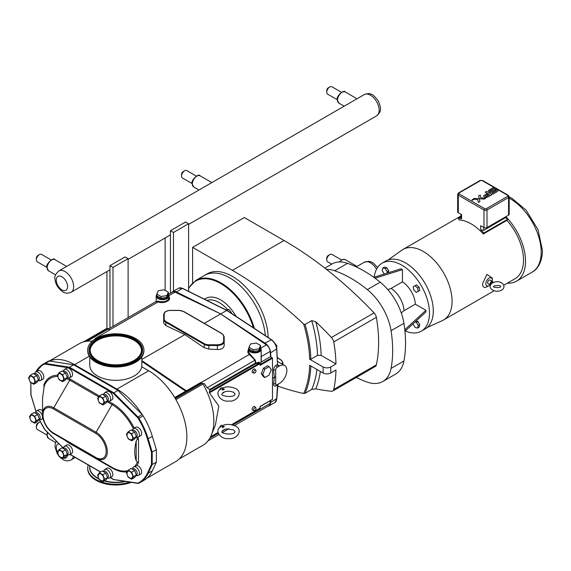 <?xml version="1.0" encoding="UTF-8"?>
<svg xmlns="http://www.w3.org/2000/svg" width="571" height="571" viewBox="0 0 571 571"><rect width="100%" height="100%" fill="white"/><g stroke="black" fill="none" stroke-linecap="round" stroke-linejoin="round"><path stroke-width="0.86" d="M88.205 464.965A28.1 16.224 0 0 0 87.706 468.006A28.1 16.224 0 0 0 89.718 474.044A28.1 16.224 0 0 0 129.731 482.102M87.706 468.006L87.706 468.77A28.1 16.224 0 0 0 89.718 474.801A28.1 16.224 0 0 0 131.223 482.338M143.913 350.023L143.913 350.78A28.1 16.224 180 0 1 135.298 362.471A28.1 16.224 180 0 1 104.807 365.711A28.1 16.224 180 0 1 87.706 350.78L87.706 350.023A28.1 16.224 180 0 1 96.321 338.332A28.1 16.224 180 0 1 126.812 335.091A28.1 16.224 180 0 1 143.913 350.023A28.1 16.224 180 0 1 135.298 361.714A28.1 16.224 180 0 1 104.807 364.948A28.1 16.224 180 0 1 87.706 350.023M98.012 339.345A25.666 14.817 180 0 1 125.856 336.383A25.666 14.817 180 0 1 141.472 350.023A25.666 14.817 180 0 1 133.607 360.701A25.666 14.817 180 0 1 105.756 363.656A25.666 14.817 180 0 1 90.147 350.023A25.666 14.817 180 0 1 98.012 339.345M90.154 350.373A25.666 14.817 180 0 1 98.012 340.045A25.666 14.817 180 0 1 125.577 337.018A25.666 14.817 180 0 1 141.465 350.373M472.488 199.636L472.103 200.135L472.488 199.636M472.817 199.722L472.759 200.157L471.967 199.864M472.039 200.171L473.059 199.929L472.039 200.171M479.283 198.751L479.961 198.801L479.283 198.751L478.634 195.903L480.197 194.996L478.634 195.903L479.925 201.592L478.362 202.491L477.72 199.643L472.788 199.279L474.351 198.373L479.276 198.744L479.925 201.592L478.362 202.491L477.72 199.643L472.788 199.279L474.351 198.373M484.208 199.115L479.961 198.801L484.208 199.115L485.771 198.216L484.208 199.115M485.771 198.216L484.486 198.123L485.771 198.216M484.486 198.123L480.839 197.844L480.197 194.996M484.444 197.159L483.43 195.924L484.444 197.159M484.993 197.416L485.607 197.587L484.993 197.416M485.7 197.609L488.155 196.838L485.7 197.609M492.102 194.568L488.155 196.845L492.102 194.561L486.578 191.371L485.164 192.191L486.578 191.378L492.102 194.568M485.164 192.191L487.37 193.462L485.164 192.191M489.575 194.732L487.37 193.462L489.575 194.732L486.299 196.624L485.229 196.003L487.684 194.59L485.229 196.003M487.57 194.525L486.563 193.94L483.43 195.924M489.311 191.856L490.261 192.291L488.262 190.643L489.311 191.856M490.475 192.341L491.717 192.199L490.475 192.341M491.717 192.199L492.466 191.849L491.717 192.199M495.485 190.107L492.466 191.849L495.485 190.107L496.513 190.707L495.485 190.107M496.513 190.707L492.059 193.276L496.513 190.707M492.059 193.276L493.223 193.94L492.059 193.276M493.223 193.94L496.827 191.863L493.223 193.94M496.827 191.863L498.24 190.564L497.341 189.643L498.24 190.564L496.827 191.863M497.341 189.643L494.943 189.179L491.053 191.328L489.975 190.707L494.572 188.059L489.975 190.707M494.572 188.059L493.465 187.424L494.572 188.059M493.465 187.424L488.262 190.635M35.723 371.992L43.26 364.098L47.436 361.693A54.324 31.362 60 0 1 48.442 361.15A4.275 2.47 60 0 1 49.47 361.022L73.666 364.819L117.876 390.343L142.079 414.489A4.275 2.47 60 0 1 143.107 415.809A54.324 31.362 60 0 1 152.343 436.401L156.39 449.812L156.39 462.103L152.343 470.854A54.324 31.362 60 0 1 144.106 480.232L139.938 482.645A54.324 31.362 -120 0 0 148.167 473.259L152.214 464.516L152.214 452.225L148.167 438.806A54.324 31.362 -120 0 0 138.931 418.215A4.275 2.47 -120 0 0 137.904 416.901L113.7 392.755L69.498 367.232L45.295 363.434A4.275 2.47 -120 0 0 44.267 363.563A54.324 31.362 -120 0 0 43.26 364.098A54.324 31.362 -120 0 0 35.802 371.949M156.39 462.103L152.214 464.516L151.486 464.43L147.475 473.116A53.81 31.07 60 0 1 138.318 482.945A3.761 2.17 60 0 1 137.418 483.059L113.7 479.512M156.39 449.812L151.486 452.303L151.486 464.43M117.876 390.343L113.279 393.348L137.418 417.43A3.761 2.17 60 0 1 138.318 418.593A53.81 31.07 60 0 1 147.475 438.985L151.486 452.303M73.666 364.819L69.498 367.232L69.198 367.895L113.279 393.348M127.811 470.69A38.45 22.198 60 0 1 112.073 467.392L96.114 458.178A15.874 9.165 -120 0 0 107.334 451.697A15.874 9.165 -120 0 0 96.114 432.254L53.767 407.808A15.874 9.165 -120 0 0 42.54 414.289A15.874 9.165 -120 0 0 53.767 433.732L96.114 458.178A1.627 0.935 120 0 1 95.771 457.435L53.424 432.989A14.725 8.501 60 0 1 43.018 414.953A14.725 8.501 60 0 1 53.424 408.936L95.771 433.389A14.725 8.501 60 0 1 106.185 451.425A14.725 8.501 60 0 1 95.771 457.435M136.212 460.74C134.313 455.265 134.313 448.685 136.212 441.012L136.212 460.74L137.361 462.125A38.45 22.198 60 0 1 135.02 466.079M136.055 475.622L137.49 475.65A4.896 2.826 -120 0 0 138.432 475.422A4.896 2.826 -120 0 0 139.445 473.181A4.896 2.826 -120 0 0 137.311 468.256A4.896 2.826 -120 0 0 133.535 466.942L137.004 465.465A39.599 22.861 -120 0 0 138.51 462.574L138.51 439.178L137.361 439.078L136.212 441.012M36.059 411.448A53.81 31.07 60 0 1 35.002 408.179L30.984 394.861L30.863 382.584M57.357 375.211A39.599 22.861 -120 0 0 43.96 384.59L43.96 387.752L44.438 385.425A38.45 22.198 60 0 1 57.842 376.453M43.96 387.752L42.54 398.437L42.54 414.289C43.168 422.561 46.915 429.042 53.767 433.732L69.726 442.946L53.767 433.732A1.627 0.935 120 0 1 53.424 432.989M133.535 428.521L135.748 427.244A4.896 2.826 60 0 1 139.524 428.557A4.896 2.826 60 0 1 141.658 433.482A4.896 2.826 60 0 1 140.644 435.73L138.432 437.008A4.896 2.826 -120 0 0 139.445 434.759A4.896 2.826 -120 0 0 137.311 429.835A4.896 2.826 -120 0 0 133.535 428.521A4.896 2.826 -120 0 0 132.865 429.228L132.194 430.448M137.004 465.465A4.896 2.826 60 0 1 141.658 471.903A4.896 2.826 60 0 1 140.644 474.144L138.432 475.422M104.721 469.512L106.934 468.234A4.896 2.826 60 0 1 110.71 469.548A4.896 2.826 60 0 1 112.851 474.48A4.896 2.826 60 0 1 111.83 476.721L109.618 477.998A4.896 2.826 -120 0 0 110.638 475.757A4.896 2.826 -120 0 0 108.497 470.825A4.896 2.826 -120 0 0 104.721 469.512A4.896 2.826 -120 0 0 104.05 470.218L103.38 471.446M64.473 369.437L66.686 368.159A4.896 2.826 60 0 1 70.454 369.473A4.896 2.826 60 0 1 72.596 374.398A4.896 2.826 60 0 1 71.582 376.646L69.369 377.923A4.896 2.826 -120 0 0 70.383 375.675A4.896 2.826 -120 0 0 68.242 370.75A4.896 2.826 -120 0 0 64.473 369.437A4.896 2.826 -120 0 0 63.802 370.144L63.124 371.364M64.473 446.272L66.686 444.995A4.896 2.826 60 0 1 70.454 446.308A4.896 2.826 60 0 1 72.596 451.24A4.896 2.826 60 0 1 71.582 453.481L69.369 454.759A4.896 2.826 -120 0 0 70.383 452.517A4.896 2.826 -120 0 0 68.242 447.585A4.896 2.826 -120 0 0 64.473 446.272A4.896 2.826 -120 0 0 63.802 446.979L63.124 448.206M35.673 372.021L37.886 370.743A4.896 2.826 60 0 1 41.662 372.056A4.896 2.826 60 0 1 43.803 376.988A4.896 2.826 60 0 1 42.782 379.23L40.57 380.507A4.896 2.826 -120 0 0 41.59 378.266A4.896 2.826 -120 0 0 39.449 373.334A4.896 2.826 -120 0 0 35.673 372.021A4.896 2.826 -120 0 0 35.002 372.727L34.331 373.948M104.721 392.677L106.934 391.399A4.896 2.826 60 0 1 110.71 392.712A4.896 2.826 60 0 1 112.851 397.637A4.896 2.826 60 0 1 111.83 399.886L109.618 401.163A4.896 2.826 -120 0 0 110.638 398.915A4.896 2.826 -120 0 0 108.497 393.99A4.896 2.826 -120 0 0 104.721 392.677A4.896 2.826 -120 0 0 104.05 393.383L103.38 394.604M36.587 410.97A4.896 2.826 -120 0 0 35.916 411.67L35.552 412.747A3.876 2.234 -120 0 1 38.535 413.789A3.876 2.234 -120 0 1 40.227 417.687A3.876 2.234 -120 0 1 39.428 419.464L40.541 419.678A4.896 2.826 -120 0 0 41.483 419.449A4.896 2.826 -120 0 0 42.504 417.208A4.896 2.826 -120 0 0 40.363 412.283A4.896 2.826 -120 0 0 36.587 410.97L38.799 409.692A4.896 2.826 60 0 1 42.54 410.963M138.51 462.574L137.361 462.125M69.726 442.946L112.073 467.392L69.726 442.946A38.45 22.198 60 0 1 69.612 442.882L69.726 442.946A1.627 0.935 -60 0 1 70.062 443.688L112.408 468.141A39.599 22.861 -120 0 0 127.012 471.824M43.96 384.59L44.438 385.425M33.867 422.233A3.876 2.234 -120 0 0 34.895 417.601A3.876 2.234 -120 0 0 30.37 416.18A4.539 4.539 0 0 0 33.86 422.233M30.841 420.256L31.212 421.205L34.703 423.225L36.451 420.734L34.703 416.238L31.212 414.218L29.464 416.702L30.142 418.457M31.212 414.218L34.174 412.505L37.665 414.525L39.413 419.028L37.665 421.512L34.703 423.225M36.451 420.734L39.413 419.028M34.703 416.238L37.665 414.525M130.816 478.205A3.876 2.234 -120 0 0 131.844 473.573A3.876 2.234 -120 0 0 127.319 472.153A4.539 4.539 0 0 0 130.809 478.205M127.79 476.228L128.161 477.178L131.651 479.197L133.4 476.706L131.651 472.21L128.161 470.19L126.412 472.674L127.09 474.43M128.161 470.19L131.123 468.477L134.613 470.497L136.362 475.001L134.613 477.484L131.651 479.197M136.062 475.614L136.369 475.436A3.876 2.234 -120 0 0 137.176 473.659A3.876 2.234 -120 0 0 135.484 469.762A3.876 2.234 -120 0 0 132.501 468.72L132.222 468.884M133.535 466.942A4.896 2.826 -120 0 0 132.865 467.642L132.194 468.87M102.002 403.94A3.876 2.234 -120 0 0 103.03 399.307A3.876 2.234 -120 0 0 98.505 397.887A4.539 4.539 0 0 0 101.995 403.94M98.976 401.97L99.347 402.912L102.837 404.932L104.586 402.448L102.837 397.944L99.347 395.931L97.598 398.415L98.276 400.171M66.679 378.594A38.45 22.198 60 0 1 69.726 380.158A1.627 0.935 120 0 0 70.062 379.023L99.34 395.931L102.309 394.218L105.799 396.231L107.548 400.735L105.799 403.219L102.837 404.932M107.248 401.349L107.562 401.17A3.876 2.234 -120 0 0 108.362 399.393A3.876 2.234 -120 0 0 106.67 395.496A3.876 2.234 -120 0 0 103.686 394.454L103.408 394.618M107.241 401.363L108.676 401.392A4.896 2.826 -120 0 0 109.618 401.163M32.954 383.284A3.876 2.234 -120 0 0 33.982 378.659A3.876 2.234 -120 0 0 29.456 377.231A4.539 4.539 0 0 0 32.954 383.284M29.928 381.314L30.299 382.256L33.789 384.276L35.538 381.792L33.789 377.288L30.299 375.275L28.55 377.759L29.228 379.515M30.299 375.275L33.261 373.562L36.751 375.575L38.5 380.079L36.751 382.563L33.789 384.276M38.2 380.693L38.514 380.514A3.876 2.234 -120 0 0 39.313 378.744A3.876 2.234 -120 0 0 37.622 374.84A3.876 2.234 -120 0 0 34.638 373.805L34.36 373.962M38.193 380.707L39.627 380.736A4.896 2.826 -120 0 0 40.57 380.507M61.747 457.535A3.876 2.234 -120 0 0 62.774 452.91A3.876 2.234 -120 0 0 58.256 451.483A4.539 4.539 0 0 0 61.747 457.535M58.727 455.565L59.091 456.514L62.582 458.527L64.33 456.043L62.582 451.547L59.091 449.527L57.343 452.011L58.028 453.767M59.091 449.527L62.053 447.814L65.551 449.834L67.292 454.33L65.551 456.814L62.582 458.527M69.369 454.759A4.896 2.826 -120 0 1 68.42 454.987L67.307 454.766A3.876 2.234 -120 0 0 68.106 452.996A3.876 2.234 -120 0 0 66.414 449.092A3.876 2.234 -120 0 0 63.431 448.057L63.153 448.214M61.747 380.7A3.876 2.234 -120 0 0 62.774 376.068A3.876 2.234 -120 0 0 58.256 374.647A4.539 4.539 0 0 0 61.747 380.7M58.727 378.73L59.091 379.672L62.582 381.692L64.33 379.208L62.582 374.704L59.091 372.692L57.343 375.176L58.028 376.931M59.091 372.692L62.053 370.979L65.551 372.991L67.292 377.495L65.551 379.979L62.582 381.692M69.369 377.923A4.896 2.826 -120 0 1 68.42 378.152L67.307 377.931A3.876 2.234 -120 0 0 68.106 376.153A3.876 2.234 -120 0 0 66.414 372.256A3.876 2.234 -120 0 0 63.431 371.214L63.153 371.378M102.002 480.775A3.876 2.234 -120 0 0 103.03 476.15A3.876 2.234 -120 0 0 98.505 474.722A4.539 4.539 0 0 0 101.995 480.775M98.976 478.805L99.347 479.754L102.837 481.767L104.586 479.283L102.837 474.787L99.347 472.767L97.598 475.25L98.276 477.006M99.347 472.767L102.309 471.054L105.799 473.073L107.548 477.57L105.799 480.054L102.837 481.767M107.248 478.184L107.562 478.006A3.876 2.234 -120 0 0 108.362 476.235A3.876 2.234 -120 0 0 106.67 472.331A3.876 2.234 -120 0 0 103.686 471.296L103.408 471.453M107.241 478.198L108.676 478.227A4.896 2.826 -120 0 0 109.618 477.998M130.816 439.784A3.876 2.234 -120 0 0 131.844 435.152A3.876 2.234 -120 0 0 127.319 433.732A4.539 4.539 0 0 0 130.809 439.784M127.79 437.814L128.161 438.756L131.651 440.776L133.4 438.292L131.651 433.789L128.161 431.776L126.412 434.26L127.09 436.016M128.161 431.776L131.123 430.063L134.613 432.076L136.362 436.579L134.613 439.063L131.651 440.776M136.062 437.193L136.369 437.015A3.876 2.234 -120 0 0 137.176 435.238A3.876 2.234 -120 0 0 135.484 431.341A3.876 2.234 -120 0 0 132.501 430.306L132.222 430.463M136.055 437.208L137.49 437.236A4.896 2.826 -120 0 0 138.432 437.008M133.4 476.706L136.362 475.001M131.651 472.21L134.613 470.497M104.586 402.448L107.548 400.735M102.837 397.944L105.799 396.231M35.538 381.792L38.5 380.079M33.789 377.288L36.751 375.575M64.33 456.043L67.292 454.33M62.582 451.547L65.551 449.834M64.33 379.208L67.292 377.495M62.582 374.704L65.551 372.991M104.586 479.283L107.548 477.57M102.837 474.787L105.799 473.073M133.4 438.292L136.362 436.579M131.651 433.789L134.613 432.076M49.52 361.029A53.981 31.169 60 0 1 74.601 364.662L116.948 389.108A53.981 31.169 60 0 1 142.022 414.432M89.79 356.918L89.79 365.319A26.016 15.017 180 0 0 105.856 379.194A26.016 15.017 180 0 0 134.206 375.939A26.016 15.017 180 0 0 141.708 366.732L148.703 370.772A53.981 31.169 60 0 1 183.969 418.343A53.981 31.169 60 0 1 175.697 461.604L146.983 478.177M49.313 361L79.369 343.649A53.981 31.169 60 0 1 92.124 341.287M272.124 399.493L272.488 399.279L272.488 358.21L270.526 356.654L261.211 362.035L261.204 352.193M270.526 356.654L270.147 351.401A5.817 3.362 -120 0 0 266.407 344.927L220.691 313.914L204.304 323.379M200.364 382.806A1.627 0.935 60 0 1 200.557 382.62A1.627 0.935 60 0 1 201.37 382.698L202.155 383.148A1.627 0.935 60 0 1 202.976 384.019A53.467 30.87 60 0 1 211.341 435.045A53.467 30.87 60 0 1 202.976 445.259A1.627 0.935 60 0 1 202.969 445.259A1.627 0.935 60 0 1 202.962 445.266L179.158 459.005L202.976 445.259M164.198 314.107A6.331 3.654 180 0 1 170.529 310.453L178.994 310.453A6.331 3.654 180 0 1 183.477 311.523L221.812 333.657A6.331 3.654 180 0 1 223.668 336.24L223.668 341.13A6.331 3.654 180 0 1 217.337 344.784L208.865 344.784A6.331 3.654 180 0 1 204.389 343.713L166.054 321.58A6.331 3.654 180 0 1 164.198 318.996L164.198 314.107A0.514 0.421 0 0 0 163.684 314.528L163.684 318.561M224.175 340.273L224.175 345.591C223.761 348.174 221.484 349.488 217.337 349.538L208.865 349.109L204.025 347.611L184.854 334.606L165.69 325.477L163.684 323.029L163.684 319.417A6.845 3.954 0 0 0 165.69 322.208L204.025 344.342A6.845 3.954 0 0 0 208.865 345.505L217.337 345.505A6.845 3.954 0 0 0 224.175 341.551L224.175 336.662A0.514 0.421 180 0 0 223.668 336.24M224.175 345.591L224.175 341.551A0.514 0.421 0 0 0 223.668 341.13M248.371 350.08C247.386 351.679 247.771 353.206 249.513 354.677L254.951 360.173L255.444 363.049L209.714 389.451L207.187 387.745L204.09 383.362L202.969 384.012M234.474 425.545L268.955 405.638A5.817 3.362 -120 0 0 270.147 403.383L270.361 400.685M209.714 389.451L209.443 392.862L218.807 406.038L215.36 425.238L211.341 435.045M175.911 399.643L204.09 383.362M106.734 328.446L83.345 341.95L106.727 328.453A1.627 0.935 60 0 1 106.734 328.446A1.627 0.935 60 0 1 107.548 328.525L108.333 328.982A1.627 0.935 60 0 1 109.339 330.252L95.264 338.375L94.815 339.124L95.55 339.145M156.147 301.445L158.096 301.895C163.199 304.2 172.071 300.36 169.009 297.163M107.541 328.525L109.404 328.696L108.59 329.16M270.847 356.839L270.604 352.792A8.558 4.939 -120 0 0 264.994 343.071L220.691 313.914L174.983 292.138A5.817 3.362 -120 0 0 172.435 292.045L168.445 294.343M259.598 362.771L258.913 362.1A6.417 3.704 180 0 1 255.729 362.928L255.273 360.051L249.934 354.084L248.371 351.351L248.371 349.202A6.417 3.704 0 0 0 250.248 351.822A6.417 3.704 0 0 0 257.243 352.628A6.417 3.704 0 0 0 261.204 349.202L260.483 347.375M261.204 349.202L261.068 362.185A6.417 3.704 180 0 1 260.212 363.406M209.885 390.15L255.808 363.641L255.444 363.049L255.808 363.641A6.931 4.004 0 0 0 259.248 362.742L259.619 362.956M109.011 328.66L156.168 301.431L156.176 295.978A6.417 3.704 0 0 0 158.06 298.597A6.417 3.704 0 0 0 165.048 299.397A6.417 3.704 0 0 0 169.009 295.978L169.009 298.119C167.503 301.374 163.963 302.409 158.395 301.231L156.197 301.417M209.443 392.862L260.062 363.634L259.698 363.006L260.062 364.541M272.488 399.279L260.062 406.452L259.955 408.436A0.514 0.514 0 0 0 260.212 407.994L231.512 424.688M260.062 407.78L260.212 406.545L272.381 399.514M209.272 392.12L259.698 363.006L258.913 362.1M186.289 390.928L185.996 390.528L185.611 391.542M184.854 334.606L141.822 359.452M252.553 372.735A2.141 1.235 -60 0 1 252.553 370.265A2.141 1.235 -60 0 1 254.687 369.03A2.141 1.235 -60 0 1 255.13 370.008M252.553 410.278A2.141 1.235 -60 0 1 252.553 407.808A2.141 1.235 -60 0 1 254.687 406.573A2.141 1.235 -60 0 1 255.13 407.558M260.576 345.484L260.576 347.189L259.02 350.53L253.239 351.429L249.006 348.981L249.006 347.275L253.239 349.723L259.02 348.824L260.576 345.484L256.336 343.043L250.555 343.935L249.006 347.275M259.02 348.824L259.02 350.53M253.239 349.723L253.239 351.429M168.381 292.259L168.381 293.965L166.832 297.305L161.043 298.198L156.811 295.757L156.811 294.051L161.043 296.492L166.832 295.6L168.381 292.259L164.148 289.818L158.36 290.71L156.811 294.051M166.832 295.6L166.832 297.305M161.043 298.198L161.043 296.492M264.894 369.073L262.774 374.533L264.894 377.545L269.127 375.097L271.239 369.644L269.127 366.632L264.894 369.073L263.417 368.224L267.649 365.775L269.127 366.632M264.894 377.545L263.417 376.689L261.297 373.677L263.417 368.224M261.297 373.677L262.774 374.533M219.649 390A2.141 1.235 -60 0 1 222.176 387.788L222.626 388.044C226.316 386.31 230.677 386.503 235.716 388.615C243.71 392.72 236.43 402.277 228.757 401.042C220.67 402.319 214.239 392.834 220.306 389.415L222.697 388.808M222.547 388.723L222.626 390.15A2.141 1.235 -60 0 1 224.424 389.115L222.547 388.723M224.417 391.927A2.141 1.235 -60 0 1 222.726 392.976M222.626 390.15L224.424 389.115M222.626 430.505L224.424 429.463M222.726 430.527A2.141 1.235 120 0 0 224.417 429.471M224.424 426.658L222.626 427.7L222.547 426.266L224.424 426.658A2.141 1.235 120 0 0 222.626 427.7M222.697 426.359L220.306 426.958C214.239 430.384 220.67 439.87 228.757 438.585C236.43 439.827 243.71 430.27 235.716 426.166C230.677 424.046 226.316 423.853 222.619 425.588L222.626 425.595M219.649 427.551A2.141 1.235 -60 0 1 222.176 425.331L222.619 425.588M279.283 366.075L277.192 367.281A2.141 1.235 120 0 0 275.686 369.901L275.686 383.869A2.141 1.235 120 0 0 276.464 384.947A2.141 1.235 120 0 0 277.192 384.747L279.283 383.541A10.692 6.174 120 0 0 286.271 374.119A10.692 6.174 120 0 0 284.629 365.547A10.692 6.174 120 0 0 279.283 366.075L278.313 365.297A0.856 0.492 -60 0 1 277.998 365.361M254.331 328.382A50.519 29.164 -120 0 0 195.796 280.432L204.511 275.4A50.519 29.164 60 0 1 241.79 287.256A50.519 29.164 60 0 1 265.315 335.612A50.519 29.171 -120 0 0 241.797 287.256A50.519 29.171 -120 0 0 204.504 275.4A50.519 29.171 -120 0 0 204.182 275.593M278.862 366.318L278.834 365.818A0.856 0.678 -22.5 0 1 278.07 365.504L278.384 366.354L278.862 366.318M171.671 292.48A8.558 4.939 -120 0 1 172.535 291.717A8.558 4.939 -120 0 1 176.389 291.917L220.691 313.914L226.744 310.424L271.047 339.574A8.558 4.939 60 0 1 276.657 349.295L277.542 364.426L276.214 365.197C274.458 366.432 273.58 368.145 273.58 370.336A2.141 1.192 174.7 0 1 275.686 369.901M275.686 376.889L274.33 377.245L273.58 384.062C273.573 385.967 274.451 386.517 276.214 385.696L277.542 384.925L276.657 399.036A8.558 4.939 60 0 1 274.901 402.469L268.848 405.967A8.558 4.939 -120 0 0 270.604 402.526L270.74 400.464M275.686 383.869A2.141 1.27 5.5 0 0 273.58 384.062M272.488 378.309L274.33 377.245L273.58 370.336M267.756 406.331A8.558 4.939 -120 0 0 268.848 405.967M227.108 310.631L182.827 288.612M277.727 364.933L278.07 365.504M274.794 343.235L276.714 345.619L276.714 348.189M276.128 345.955L276.714 345.619M226.03 309.917L228.921 309.432L231.341 312.444L231.341 313.251M227.115 310.474L228.921 309.432M230.684 312.822L231.341 312.444M173.47 232.476L170.451 230.727L185.568 221.998L188.594 223.739L173.47 232.476L173.47 291.174M188.594 291.324L188.594 223.739M170.451 230.727L170.451 293.187M128.104 258.67L125.078 256.921L109.953 265.651L112.979 267.399L128.104 258.67L128.104 317.633M106.941 271.553L106.941 328.375M112.979 326.369L112.979 267.399M109.953 328.111L109.953 265.651M277.606 386.046A336.819 194.461 60 0 0 303.686 393.49A110.36 63.716 60 0 0 309.653 365.276L323.093 373.034C325.634 374.241 328.175 374.241 330.716 373.034L335.976 369.994A134.742 77.792 60 0 1 333.764 389.465A5.389 3.112 60 0 1 332.736 391.035A5.389 3.112 60 0 1 331.48 391.278A336.819 194.461 60 0 1 315.756 388.872A113.786 65.694 -120 0 0 320.338 371.443M323.093 366.982L309.653 359.23L310.867 359.23L317.519 355.383L321.152 355.383A113.786 65.694 -120 0 0 315.756 321.716A336.819 194.461 60 0 1 331.48 337.475A5.389 3.112 60 0 1 333.764 341.915A134.742 77.792 60 0 1 335.976 363.948L330.716 366.982C328.175 368.188 325.634 368.188 323.093 366.982A129.353 74.68 60 0 1 323.093 373.034M192.613 282.795L192.613 247.379L232.39 270.34A336.819 194.461 60 0 1 303.686 324.114A110.36 63.716 60 0 1 309.653 359.23M204.504 275.4L207.123 273.887A50.519 29.171 60 0 1 245.73 287.077A50.519 29.171 60 0 1 268.106 337.447M192.613 247.379L244.295 217.537L284.065 240.505A336.819 194.461 60 0 1 326.476 269.384A42.775 24.696 60 0 1 334.663 270.754A117.89 68.063 60 0 1 367.324 289.604A42.775 24.696 60 0 1 391.056 330.716A117.89 68.063 60 0 1 391.056 368.431A42.775 24.696 60 0 1 382.784 381.507A42.775 24.696 60 0 1 367.324 382.135A117.89 68.063 60 0 1 356.29 377.438M334.663 270.754L347.525 263.324A117.89 68.063 60 0 1 380.179 282.181L367.324 289.604M326.476 269.384A336.819 194.461 60 0 1 374.091 312.879A5.389 3.112 60 0 1 376.368 317.319A134.742 77.792 60 0 1 376.368 364.869A5.389 3.112 60 0 1 375.34 366.439L332.736 391.035M335.976 363.948L321.152 355.383M382.784 381.507L395.646 374.084A42.775 24.696 -120 0 0 403.918 361.008L391.056 368.431M391.056 330.716L403.918 323.293A117.89 68.063 60 0 1 403.918 361.008M403.918 323.293A42.775 24.696 -120 0 0 380.179 282.181M347.525 263.324A42.775 24.696 -120 0 0 332.058 263.952L324.856 268.113M374.205 277.171A39.235 22.654 60 0 1 382.106 263.174L385.917 260.976A39.235 22.654 60 0 1 416.152 271.482A39.235 22.654 60 0 1 433.282 310.974A39.235 22.654 60 0 1 425.152 328.932L421.341 331.137A39.235 22.654 60 0 1 405.267 330.973M382.106 263.174A39.235 22.654 60 0 1 412.341 273.687A39.235 22.654 60 0 1 429.471 313.172A39.235 22.654 60 0 1 421.341 331.137M373.777 277.306L401.006 268.798L402.434 269.626L402.434 281.874L391.121 288.405L387.83 289.633M401.292 312.944L404.004 310.71L415.317 304.179L425.923 310.303L425.923 311.952L404.939 331.28M391.121 288.405A19.25 11.113 60 0 1 404.004 310.71M402.434 281.874A19.25 11.113 60 0 1 415.317 304.179M415.038 285.764L413.183 286.828L413.861 290.147L416.395 292.388L418.243 291.317L417.565 288.005L415.038 285.764L416.552 284.886L419.078 287.134L419.756 290.446L417.908 291.517M386.867 273.216L387.231 271.846L385.382 268.641L382.848 267.963L384.362 267.085L386.895 267.763L388.744 270.975L388.259 272.781M416.102 320.995L417.908 321.48L419.756 324.692L419.078 327.219L417.565 328.089L418.243 325.563L416.395 322.351L415.024 321.987M404.782 329.774L425.923 310.303M402.434 269.626L375.004 278.191M413.375 323.507L413.183 324.207L415.038 327.411L417.565 328.089M417.908 321.48L416.395 322.351M419.756 324.692L418.243 325.563M382.848 267.963L382.17 270.49L384.026 273.702L384.726 273.887M388.744 270.975L387.231 271.846M386.895 267.763L385.382 268.641M419.756 290.446L418.243 291.317M419.078 287.134L417.565 288.005M316.941 369.48A111.217 64.209 60 0 1 311.695 389.465L315.756 388.872M315.756 321.716L311.695 320.631A111.217 64.209 60 0 1 317.519 355.383M310.867 359.23A111.217 64.209 -120 0 0 305.042 324.478L311.695 320.631M305.042 324.478L303.686 324.114M303.686 393.49L305.042 393.305A111.217 64.209 -120 0 0 310.845 365.961M311.695 389.465L305.042 393.305M427.144 327.526L442.496 320.524A40.684 23.49 -120 0 0 443.646 319.924A40.684 23.49 -120 0 0 449.884 287.327A40.684 23.49 -120 0 0 423.304 251.476A40.684 23.49 -120 0 0 402.962 249.456A40.684 23.49 -120 0 0 401.87 250.162L388.13 259.955M503.808 285.193L515.078 278.684A40.684 23.49 -120 0 0 506.898 220.363L483.302 233.989A40.684 23.49 -120 0 0 471.146 223.853A40.684 23.49 -120 0 0 458.984 219.949L458.477 218.386L460.99 216.937M490.089 284.793A4.561 2.634 -60 0 1 489.076 285.571L486.92 286.813C484.058 288.184 482.602 287.149 482.552 283.708L486.92 274.38L492.302 278.077L492.302 279.983A4.561 2.634 -60 0 1 492.138 281.246M505.849 216.702A43.546 25.138 60 0 1 516.512 281.16A43.546 25.138 60 0 1 507.319 283.166M505.678 216.802L505.678 217.544A42.397 24.474 60 0 1 507.405 219.392L506.898 220.363M460.99 214.296L460.99 218.315L461.618 218.75A42.397 24.474 -120 0 0 458.477 218.386M483.302 233.989L483.815 233.018A42.397 24.474 -120 0 0 480.675 229.756L483.701 230.391L505.678 217.544M480.675 229.756L480.675 225.666L483.987 227.579A2.141 1.235 -0 0 0 487.013 227.579L508.547 215.146A2.141 1.235 -0 0 0 509.175 214.268L509.175 196.688A2.141 1.235 -0 0 1 508.547 197.559L508.547 215.146M458.299 212.747L458.299 195.168A2.141 1.235 -0 0 1 457.678 194.29L457.678 211.877A2.141 1.235 -0 0 0 458.299 212.747L461.618 214.66L461.618 218.75M507.405 219.392L483.815 233.018M489.076 285.571A4.561 2.634 -60 0 1 485.85 283.708A4.561 2.634 -60 0 1 489.076 278.12A4.561 2.634 -60 0 1 492.302 279.983M490.525 285.029A2.041 1.178 -60 0 1 490.41 284.972L488.055 283.616A2.041 1.178 -60 0 1 487.627 282.681A2.041 1.178 -60 0 1 488.519 280.618A2.041 1.178 -60 0 1 490.096 280.068L492.452 281.432A2.041 1.178 -60 0 1 492.873 282.367A2.041 1.178 -60 0 1 492.844 282.745M490.41 284.972A2.041 1.178 -60 0 1 489.982 284.037A2.041 1.178 -60 0 1 490.874 281.981A2.041 1.178 -60 0 1 492.452 281.432M491.024 284.208L490.896 284.137A1.078 0.621 -60 0 1 490.667 283.644A1.078 0.621 -60 0 1 491.139 282.559A1.078 0.621 -60 0 1 491.966 282.274L492.816 282.759M254.166 373.099L252.775 372.82A2.141 1.235 -60 0 1 252.553 370.265A2.141 1.235 -60 0 1 254.873 369.18L255.815 370.244A1.677 0.971 -60 0 1 256.015 370.893A1.677 0.971 -60 0 1 255.387 372.47A1.677 0.971 -60 0 1 254.166 373.099A1.677 0.971 -60 0 1 253.988 371.093A1.677 0.971 -60 0 1 255.815 370.244M256.015 408.443A1.677 0.971 -60 0 1 255.387 410.014A1.677 0.971 -60 0 1 254.166 410.649A1.677 0.971 -60 0 1 253.988 408.643A1.677 0.971 -60 0 1 255.815 407.787A1.677 0.971 -60 0 1 256.015 408.443M254.166 410.649L252.775 410.363A2.141 1.235 -60 0 1 252.553 407.808A2.141 1.235 -60 0 1 254.873 406.723L255.815 407.787M46.843 267.335L37.265 261.803A4.275 2.47 -60 0 1 36.38 259.848L36.38 258.113A2.156 1.242 -60 0 1 37.9 255.473L39.399 254.609A4.275 2.47 -60 0 1 41.54 254.395L51.119 259.926M36.38 259.848A4.275 2.47 -60 0 1 39.399 254.609L37.9 255.473M337.218 99.689L327.633 94.158A4.275 2.47 -60 0 1 326.748 92.202L326.748 90.468A2.156 1.242 -60 0 1 328.275 87.827L329.774 86.963A4.275 2.47 -60 0 1 331.915 86.749L341.494 92.281M326.748 92.202A4.275 2.47 -60 0 1 329.774 86.963L328.275 87.827M192.027 183.512L182.449 177.981A4.275 2.47 -60 0 1 181.564 176.025L181.564 174.291A2.156 1.242 -60 0 1 183.084 171.65L184.59 170.786A4.275 2.47 -60 0 1 186.724 170.572L196.31 176.104M181.564 176.025A4.275 2.47 -60 0 1 184.59 170.786L183.084 171.65M331.708 264.159L327.633 261.811A4.275 2.47 -60 0 1 326.748 259.848A4.275 2.47 -60 0 1 329.774 254.609L329.774 254.609A4.275 2.47 -60 0 1 331.915 254.395L341.494 259.926M326.748 259.848L326.748 258.113A2.156 1.242 -60 0 1 328.275 255.48L329.774 254.609L328.275 255.48M46.843 434.981L37.265 429.449A4.275 2.47 -60 0 1 36.38 427.493A4.275 2.47 -60 0 1 39.399 422.255L39.399 422.255A4.275 2.47 -60 0 1 40.355 421.883M36.38 427.493L36.38 425.759A2.156 1.242 -60 0 1 37.9 423.118L39.399 422.255L37.9 423.118M165.14 237.95L165.14 290.389M89.768 465.865A26.187 15.117 0 0 0 91.503 473.059A26.187 15.117 0 0 0 99.076 479.069M104.193 480.989A26.187 15.117 0 0 0 125.613 481.46M124.821 481.332A26.016 15.017 180 0 1 104.543 480.782M98.876 478.648A26.016 15.017 180 0 1 89.79 467.242L89.79 465.879M97.691 339.281A26.123 15.082 0 0 0 90.889 345.626A26.123 15.082 0 0 0 102.045 362.978A26.123 15.082 0 0 0 133.921 361.022A26.123 15.082 0 0 0 140.73 345.626A26.123 15.082 0 0 0 134.635 339.695A26.123 15.082 0 0 0 97.691 339.281M134.456 339.659A25.881 14.946 180 0 1 133.757 360.786A25.881 14.946 180 0 1 97.156 360.38A25.881 14.946 180 0 1 97.862 339.253A25.881 14.946 180 0 1 134.456 339.659M140.744 345.641A26.145 15.096 180 0 1 140.751 345.662A26.145 15.096 180 0 1 133.942 361.072A26.145 15.096 180 0 1 102.038 363.028A26.145 15.096 180 0 1 90.868 345.662A26.145 15.096 180 0 1 90.875 345.641M97.241 338.881A26.78 15.46 0 0 0 96.506 360.744A26.78 15.46 0 0 0 134.378 361.165A26.78 15.46 0 0 0 135.106 339.295A26.78 15.46 0 0 0 97.241 338.881M134.934 339.531A26.537 15.324 180 0 1 141.123 354.748A26.537 15.324 180 0 1 134.214 361.193A26.537 15.324 180 0 1 90.496 354.748A26.537 15.324 180 0 1 97.405 339.11A26.537 15.324 180 0 1 134.934 339.531M90.504 354.769A26.516 15.31 180 0 1 97.42 339.16A26.516 15.31 180 0 1 134.92 339.581A26.516 15.31 180 0 1 141.116 354.769M486.256 208.686A1.071 0.621 180 0 1 484.743 208.686L459.055 193.855A1.071 0.621 180 0 1 459.055 192.984L480.596 180.55A1.071 0.621 180 0 1 482.11 180.55L507.79 195.382A1.071 0.621 180 0 1 507.79 196.253L486.256 208.686A1.071 0.621 60 0 1 487.013 209.992L508.547 197.559A1.071 0.621 -120 0 0 507.79 196.253M138.91 483.194L139.938 482.645A54.324 31.362 -120 0 1 138.931 483.18A0.514 0.421 -116.4 0 1 138.91 483.194L137.704 483.359A0.514 0.378 -81.1 0 0 137.904 483.316A4.275 2.47 -120 0 0 138.881 483.209A0.514 0.421 -116.4 0 1 138.318 482.945M152.343 470.854L148.167 473.259A0.514 0.385 -155.2 0 1 147.475 473.116M152.343 436.401L147.475 438.985M143.107 415.809L138.318 418.593M142.079 414.489L137.418 417.43M107.034 401.698L112.073 404.603A38.45 22.198 60 0 1 133.314 428.671M136.797 437.222A38.45 22.198 60 0 1 137.361 439.078M134.221 428.129A39.599 22.861 -120 0 0 112.408 403.476A1.627 0.935 120 0 1 112.073 404.603L96.114 432.254A1.627 0.935 -60 0 0 95.771 433.389M49.47 361.022L45.295 363.434A0.514 0.378 98.9 0 0 45.052 364.105L69.198 367.895M48.442 361.15L44.267 363.563A0.514 0.421 63.6 0 0 44.153 364.219A3.761 2.17 60 0 1 45.052 364.105M113.508 479.554L137.704 483.359A0.514 0.378 -81.1 0 1 137.418 483.059M36.244 371.692A53.81 31.07 60 0 1 44.153 364.219M63.281 447.921L45.052 429.735A3.761 2.17 60 0 1 44.153 428.571A53.81 31.07 60 0 1 39.392 419.656M113.279 479.269L110.353 477.577M100.682 471.996L70.097 454.338M53.424 408.936A1.627 0.935 120 0 1 53.767 407.808L69.726 380.158L98.683 396.874M138.51 439.178A39.599 22.861 -120 0 0 137.918 437.2M64.923 440.17A39.599 22.861 -120 0 0 70.062 443.688M70.062 379.023A39.599 22.861 -120 0 0 68.456 378.152M112.408 403.476L108.797 401.392M112.073 467.392A1.627 0.935 -60 0 1 112.408 468.141M116.948 389.108L148.703 370.772M74.601 364.662L89.304 356.176M261.19 356.632L270.147 351.401M266.407 344.927L260.94 348.074M141.822 361.436L185.604 391.135A2.141 1.235 -120 0 0 185.589 391.263M175.333 398.637L202.155 383.148M174.933 397.966L201.37 382.698M165.69 325.477L166.054 321.58M217.337 349.538L217.337 344.784M208.865 349.109L208.865 344.784M204.025 347.611L204.389 343.713M249.934 354.084L201.156 382.599M207.187 387.745L255.273 360.051M270.147 403.383L232.761 424.967M225.666 429.064L223.803 430.134M223.247 430.455L222.355 430.969M218.243 433.346L209.778 438.235M109.268 330.081L158.096 301.895L158.395 301.231M87.127 341.222L108.333 328.982M85.015 341.537L107.548 328.525M168.98 295.607L174.983 292.138M260.355 347.653A5.903 3.405 180 0 1 257.935 351.672A5.903 3.405 180 0 1 250.612 351.194A5.903 3.405 180 0 1 249.006 348.103M163.684 319.417A0.514 0.421 0 0 1 164.198 318.996M183.833 311.73L183.477 311.523M222.176 333.864L221.812 333.657M168.167 294.429A5.903 3.405 180 0 1 165.74 298.44A5.903 3.405 180 0 1 158.424 297.969A5.903 3.405 180 0 1 156.811 294.879M217.994 432.49L210.563 436.779M272.124 357.582L260.212 364.455M260.062 365.383L272.488 358.21M91.695 341.244L93.251 340.345M185.996 390.528L141.822 360.565M95.878 338.496L95.264 338.375M206.938 300.432A27.808 16.052 60 0 1 227.551 309.553M235.987 316.305A29.942 17.287 -120 0 0 204.554 299.247M276.214 365.197A2.141 1.235 -120 0 0 277.192 367.281M276.5 384.954A2.141 1.235 -120 0 0 276.214 385.696M282.381 364.248A6.417 3.704 0 0 0 282.938 362.749L282.938 364.569M188.594 288.733A50.005 28.871 60 0 1 221.462 284.015A50.005 28.871 60 0 1 253.403 327.775M277.634 384.49A2.141 1.235 -120 0 0 277.542 384.925L277.613 384.54M270.604 402.526L276.685 398.608M172.535 291.717L178.587 288.227A8.558 4.939 60 0 1 182.442 288.419L176.389 291.917M264.994 343.071L271.382 339.774M270.604 352.792L276.657 348.91M227.008 310.403L271.304 339.552C274.508 341.936 276.343 345.12 276.807 349.088L277.542 364.426A2.141 1.235 -120 0 0 278.384 366.354M278.041 365.44L277.542 364.041M277.306 357.667L281.032 360.123A5.988 3.455 180 0 1 281.867 363.955M278.313 365.297L277.87 365.04M232.39 270.34L284.065 240.505M376.368 364.869L333.764 389.465M333.764 341.915L376.368 317.319M374.091 312.879L331.48 337.475M330.716 373.034A134.742 77.792 -120 0 0 330.716 366.982M459.055 193.855A1.071 0.621 120 0 0 458.299 195.168L483.987 209.992L483.987 227.579M487.013 227.579L487.013 209.992A2.141 1.235 -0 0 1 483.987 209.992A1.071 0.621 -60 0 1 484.743 208.686M507.79 195.382A1.071 0.621 -60 0 1 508.326 195.325L509.175 196.688M508.326 195.325L482.638 180.493A1.071 0.621 120 0 0 482.11 180.55M480.596 180.55A1.071 0.621 -120 0 0 480.061 180.493L458.52 192.927A1.071 0.621 60 0 1 459.055 192.984M483.701 230.391L483.701 227.408M505.235 217.059L505.235 217.958M509.175 198.166A43.546 25.138 60 0 1 510.403 198.851A43.546 25.138 60 0 1 541.194 252.182A43.546 25.138 60 0 1 532.179 272.117L516.512 281.16M71.111 292.238A12.298 7.102 -120 0 0 73.659 286.606A12.298 7.102 -120 0 0 68.292 274.23A12.298 7.102 -120 0 0 58.813 270.94C55.423 274.187 54.166 276.978 55.052 279.312C55.444 284.201 58.035 288.384 62.824 291.838C65.437 293.465 68.199 293.594 71.111 292.238L109.953 269.812M58.813 270.94L364.305 94.565A12.298 7.102 60 0 1 373.784 97.855A12.298 7.102 60 0 1 379.151 110.232A12.298 7.102 60 0 1 376.603 115.863L188.594 224.41M61.939 289.882A8.023 4.632 60 0 1 57.021 277.228A8.023 4.632 60 0 1 66.85 282.895A8.023 4.632 60 0 1 61.939 289.882M55.594 274.858L48.485 270.754A6.417 3.704 -60 0 1 47.157 267.813A6.417 3.704 -60 0 1 51.697 259.955A6.417 3.704 -60 0 1 54.902 259.641L66.643 266.414M344.177 106.185L338.86 103.108A6.417 3.704 -60 0 1 337.525 100.175A6.417 3.704 -60 0 1 342.065 92.316A6.417 3.704 -60 0 1 345.277 91.995L357.011 98.776M198.994 190.007L193.669 186.931A6.417 3.704 -60 0 1 192.341 183.998A6.417 3.704 -60 0 1 196.881 176.139A6.417 3.704 -60 0 1 200.086 175.818L211.827 182.599M75.258 457.492L71.111 459.883A12.298 7.102 -120 0 0 73.423 456.429M339.816 261.946A6.417 3.704 -60 0 1 342.065 259.962A6.417 3.704 -60 0 1 345.277 259.641L357.011 266.421M47.4 432.226L46.843 435.023L48.485 438.4A6.417 3.704 -60 0 1 47.157 435.466A6.417 3.704 -60 0 1 47.736 432.561M356.211 266.885L364.305 262.21A12.298 7.102 60 0 1 376.532 269.184M57.65 452.789A8.023 4.632 60 0 1 58.899 443.696M67.571 454.973A8.023 4.632 60 0 1 63.288 458.12M90.868 345.662L90.889 345.626C95.864 334.906 121.987 331.394 134.599 339.652L140.751 345.662M141.123 354.748C135.091 368.695 96.528 368.695 90.496 354.748M30.834 382.57L30.834 394.711M39.285 419.656L45.052 429.884L63.231 448.014M35.987 411.548L30.841 394.739M69.948 454.423L100.532 472.081M110.203 477.663L113.429 479.526M43.061 418.543L41.483 419.449M141.822 356.918L141.822 366.803M228.992 428.714L222.626 432.39M218.886 434.545L208.008 440.826M163.684 314.528C164.162 311.916 166.446 310.531 170.529 310.36L178.994 310.36L183.734 311.495L222.069 333.628L224.175 336.662M156.168 301.431L156.176 301.816M260.212 364.876L260.212 363.427A0.514 0.514 0 0 0 259.955 362.978L259.47 362.749M210.442 437.022L218.029 432.64M231.74 424.731L259.955 408.436M174.683 397.559L200.557 382.62M249.006 347.482L248.371 349.202M156.811 294.258L156.176 295.978M169.009 295.978L168.295 294.151M233.575 392.32L235.009 393.961C234.802 398.487 219.271 395.91 222.176 393.961C221.198 393.747 225.645 389.194 233.575 392.32M233.575 429.87L235.009 431.505C234.802 436.037 219.271 433.453 222.176 431.505C221.955 430.698 223.375 429.827 226.437 428.892L233.575 429.87M195.796 280.432L188.594 288.112M277.984 384.062L276.807 398.829L274.901 402.469M178.587 288.227L182.699 288.398L226.987 310.388M282.938 362.749L281.267 360.115L277.299 357.496M284.629 365.547L277.527 361.45M460.99 215.959L402.962 249.456M494.136 290.775L443.646 319.924M492.587 282.881C486.192 287.227 493.594 292.716 499.789 290.875C508.825 288.169 501.716 278.277 492.587 282.881M494.3 285.843L493.622 286.492C491.674 287.22 500.846 288.548 500.639 286.492C500.888 285.493 498.776 285.279 494.3 285.843M457.678 194.29L458.52 192.927M482.638 180.493L480.061 180.493M509.175 196.902L511.93 198.294L526.105 210.157L538.025 229.663L542.45 250.441C542.243 263.181 536.754 269.819 532.179 272.117M128.104 259.334L170.451 234.888M364.305 94.565C367.567 93.423 369.83 93.316 371.086 94.229C372.263 94.022 374.619 96.185 378.145 100.71C382.035 109.81 380.864 111.909 376.603 115.863M48.485 270.754L46.843 267.378C45.459 264.052 53.831 256.686 54.902 259.641M338.86 103.108L337.218 99.732C335.834 96.406 344.206 89.04 345.277 91.995M193.669 186.931L192.027 183.555C190.65 180.229 199.022 172.863 200.086 175.818M339.245 261.961L342.679 259.412L345.277 259.641M48.485 438.4L55.594 442.504M364.305 262.21L368.688 261.297L371.086 261.875L373.434 263.138L377.574 267.442M71.111 459.883C68.199 461.247 65.437 461.111 62.824 459.491L59.448 456.721M56.279 441.083L55.137 444.288L55.052 446.957L57.214 453.638L58.949 456.143"/></g></svg>
